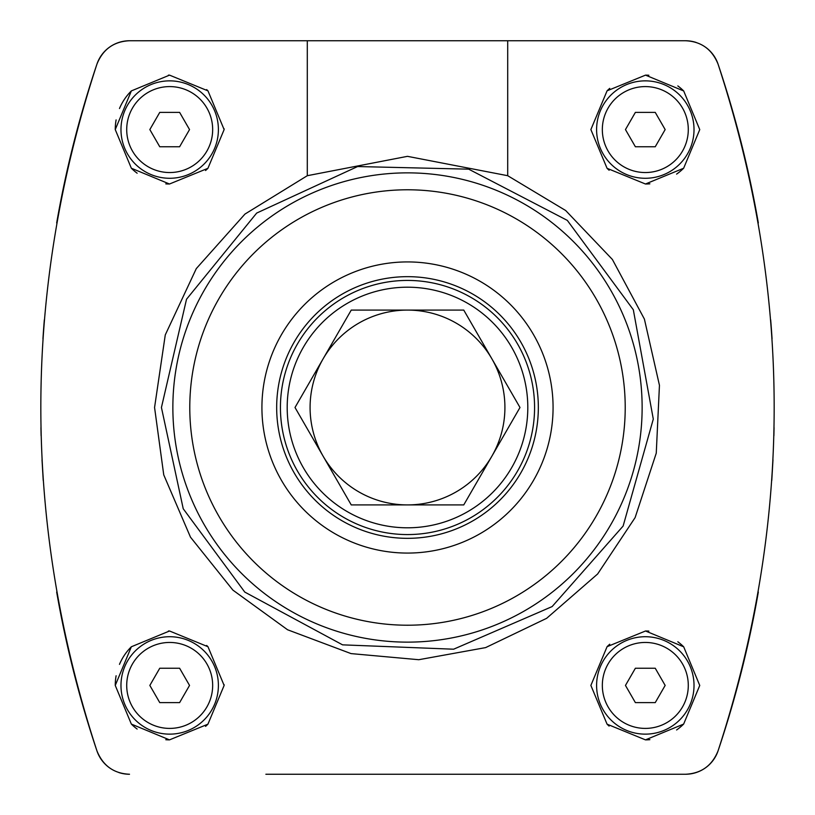 <?xml version="1.0" encoding="UTF-8"?>
<svg xmlns="http://www.w3.org/2000/svg" width="815" height="815" viewBox="0 0 815 815"><rect width="100%" height="100%" fill="white"/><g stroke="black" fill="none" stroke-linecap="round" stroke-linejoin="round"><path stroke-width="1.22" d="M40.933 427.63L41.117 435.781L40.933 427.63M42.023 459.854L43.226 480.422M56.673 592.036A1077.328 1077.328 0 0 0 96.924 750.829C22.137 521.967 22.137 293.084 96.924 64.171A1077.328 1077.328 0 0 0 56.673 222.964M43.175 335.301L42.95 338.734L43.175 335.301M44.326 319.826A1077.328 1077.328 0 0 0 43.175 335.291M771.825 335.301L772.05 338.734L771.825 335.301A1077.328 1077.328 0 0 0 770.674 319.796M773.883 435.781L774.067 427.63L773.883 435.781M758.327 222.964A1077.328 1077.328 0 0 0 718.076 64.171C792.863 293.033 792.863 521.916 718.076 750.829A1077.328 1077.328 0 0 0 758.327 592.036M771.774 480.422L772.977 459.854M590.875 685.425L607.063 724.168L645.47 739.867L683.642 724.087L699.749 685.456L683.693 646.815L645.521 630.993L607.083 646.672L590.875 685.425M590.875 129.575L607.063 168.308L645.47 184.007L683.642 168.236L699.749 129.605L683.693 90.964L645.521 75.133L607.083 90.811L590.875 129.575M307.296 175.704L407.48 156.337L507.704 175.704L565.681 210.525L612.381 259.465L644.4 319.083L659.447 385.322L656.258 453.16L635.109 517.617L597.65 573.964L546.641 618.32L485.608 647.609L418.778 659.712L351.041 653.599L287.563 629.761L232.917 590.131L190.486 537.167L163.744 474.86L154.565 407.5L165.272 334.914L196.293 268.604L244.969 214.07L307.296 175.704L307.296 40.75L685.486 40.75C701.185 41.453 712.045 49.267 718.076 64.171A34.383 34.383 0 0 0 705.413 47.107M109.291 47.321A34.383 34.383 0 0 0 96.924 64.171C102.904 49.307 113.764 41.494 129.514 40.75L307.296 40.75M118.868 772.559A34.383 34.383 0 0 0 129.514 774.25C113.815 773.547 102.955 765.733 96.924 750.829A34.383 34.383 0 0 0 109.587 767.893M265.873 774.25L685.486 774.25A34.383 34.383 0 0 0 705.454 767.852M705.709 767.679A34.383 34.383 0 0 0 718.076 750.829C712.096 765.693 701.236 773.506 685.486 774.25L549.127 774.25M507.704 175.704L507.704 40.75M115.251 129.575L131.347 168.226L169.5 184.007L207.927 168.318L224.125 129.595L207.978 90.873L169.54 75.133L131.368 90.903L115.251 129.575A54.442 54.442 0 0 1 116.107 119.917M115.251 685.425L131.347 724.077L169.5 739.867L207.927 724.178L224.125 685.446L207.978 646.733L169.54 630.993L131.368 646.764L115.251 685.425A54.442 54.442 0 0 1 116.107 675.767M265.873 40.75L129.514 40.75A34.383 34.383 0 0 0 109.546 47.148M696.132 42.441A34.383 34.383 0 0 0 685.486 40.75L549.127 40.75M607.083 90.811A54.442 54.442 0 0 1 609.742 88.366M645.521 75.133A54.442 54.442 0 0 1 648.862 75.245M677.825 85.911A54.442 54.442 0 0 1 683.693 90.964M683.642 168.236A54.442 54.442 0 0 1 676.603 174.115M649.871 183.823A54.442 54.442 0 0 1 645.47 184.007M609.121 170.233A54.442 54.442 0 0 1 607.063 168.308M596.6 129.575A48.706 48.706 0 0 1 669.665 87.388A48.706 48.706 0 0 1 669.665 171.751A48.706 48.706 0 0 1 596.6 129.575A48.706 48.706 0 0 1 669.665 87.388A48.706 48.706 0 0 1 669.665 171.751A48.706 48.706 0 0 1 596.6 129.575M625.462 129.575L635.384 146.761L655.24 146.761L665.162 129.575L655.24 112.378L635.384 112.378L625.462 129.575M119.479 108.517A54.442 54.442 0 0 1 131.368 90.903M168.399 75.143A54.442 54.442 0 0 1 169.54 75.133M206.643 89.599A54.442 54.442 0 0 1 207.978 90.873M224.115 128.78A54.442 54.442 0 0 1 224.125 129.595M207.927 168.318A54.442 54.442 0 0 1 205.563 170.518M169.5 184.007A54.442 54.442 0 0 1 165.791 183.874M137.144 173.208A54.442 54.442 0 0 1 131.347 168.226M120.977 129.575A48.706 48.706 0 0 1 194.041 87.388A48.706 48.706 0 0 1 194.041 171.751A48.706 48.706 0 0 1 120.977 129.575A48.706 48.706 0 0 1 194.041 87.388A48.706 48.706 0 0 1 194.041 171.751A48.706 48.706 0 0 1 120.977 129.575M149.838 129.575L159.76 146.761L179.616 146.761L189.538 129.575L179.616 112.378L159.76 112.378L149.838 129.575M607.083 646.672A54.442 54.442 0 0 1 609.742 644.217M645.521 630.993A54.442 54.442 0 0 1 648.862 631.105M677.825 641.762A54.442 54.442 0 0 1 683.693 646.815M683.642 724.087A54.442 54.442 0 0 1 676.603 729.975M649.871 739.674A54.442 54.442 0 0 1 645.47 739.867M609.121 726.094A54.442 54.442 0 0 1 607.063 724.168M596.6 685.425A48.706 48.706 0 0 1 669.665 643.249A48.706 48.706 0 0 1 669.665 727.612A48.706 48.706 0 0 1 596.6 685.425A48.706 48.706 0 0 1 669.665 643.249A48.706 48.706 0 0 1 669.665 727.612A48.706 48.706 0 0 1 596.6 685.425M625.462 685.425L635.384 702.622L655.24 702.622L665.162 685.425L655.24 668.239L635.384 668.239L625.462 685.425M119.479 664.368A54.442 54.442 0 0 1 131.368 646.764M168.399 631.004A54.442 54.442 0 0 1 169.54 630.993M206.643 645.449A54.442 54.442 0 0 1 207.978 646.733M224.115 684.641A54.442 54.442 0 0 1 224.125 685.446M207.927 724.178A54.442 54.442 0 0 1 205.563 726.379M169.5 739.867A54.442 54.442 0 0 1 165.791 739.725M137.144 729.068A54.442 54.442 0 0 1 131.347 724.077M120.977 685.425A48.706 48.706 0 0 1 194.041 643.249A48.706 48.706 0 0 1 194.041 727.612A48.706 48.706 0 0 1 120.977 685.425A48.706 48.706 0 0 1 194.041 643.249A48.706 48.706 0 0 1 194.041 727.612A48.706 48.706 0 0 1 120.977 685.425M149.838 685.425L159.76 702.622L179.616 702.622L189.538 685.425L179.616 668.239L159.76 668.239L149.838 685.425M463.745 504.913L351.255 504.913M351.255 504.923L295.01 407.5L351.255 310.077M351.255 310.087L463.745 310.087M463.745 310.077L519.99 407.5L463.745 504.923M323.137 358.794A97.413 97.413 0 0 1 491.863 358.794A97.413 97.413 0 0 1 407.5 504.913A97.413 97.413 0 0 1 323.137 358.794M287.196 407.5A120.304 120.304 0 0 1 467.647 303.312A120.304 120.304 0 0 1 467.647 511.688A120.304 120.304 0 0 1 287.196 407.5M280.431 407.5A127.069 127.069 0 0 1 471.039 297.455A127.069 127.069 0 0 1 471.039 517.545A127.069 127.069 0 0 1 280.431 407.5M276.672 407.5A130.828 130.828 0 0 1 472.914 294.195A130.828 130.828 0 0 1 472.914 520.805A130.828 130.828 0 0 1 276.672 407.5M261.921 407.5A145.579 145.579 0 0 1 480.29 281.43A145.579 145.579 0 0 1 480.29 533.57A145.579 145.579 0 0 1 261.921 407.5M189.783 407.5A217.717 217.717 0 0 1 516.353 218.95A217.717 217.717 0 0 1 516.353 596.05A217.717 217.717 0 0 1 189.783 407.5M172.862 407.5A234.638 234.638 0 0 1 524.819 204.3A234.638 234.638 0 0 1 524.819 610.7A234.638 234.638 0 0 1 172.862 407.5M602.336 129.575A42.981 42.981 0 0 1 666.802 92.35A42.981 42.981 0 0 1 666.802 166.79A42.981 42.981 0 0 1 602.336 129.575M126.712 129.575A42.981 42.981 0 0 1 191.179 92.35A42.981 42.981 0 0 1 191.179 166.79A42.981 42.981 0 0 1 126.712 129.575M602.336 685.425A42.981 42.981 0 0 1 666.802 648.21A42.981 42.981 0 0 1 666.802 722.65A42.981 42.981 0 0 1 602.336 685.425M126.712 685.425A42.981 42.981 0 0 1 191.179 648.21A42.981 42.981 0 0 1 191.179 722.65A42.981 42.981 0 0 1 126.712 685.425M161.431 407.5L186.523 299.248L256.684 213.072L357.602 166.545L468.696 169.163L567.311 220.386L633.326 309.771L653.294 419.093L623.129 526.042L552.132 606.574L453.609 649.209L342.565 644.848L244.775 592.077L183.232 508.764L161.431 407.5"/></g></svg>
